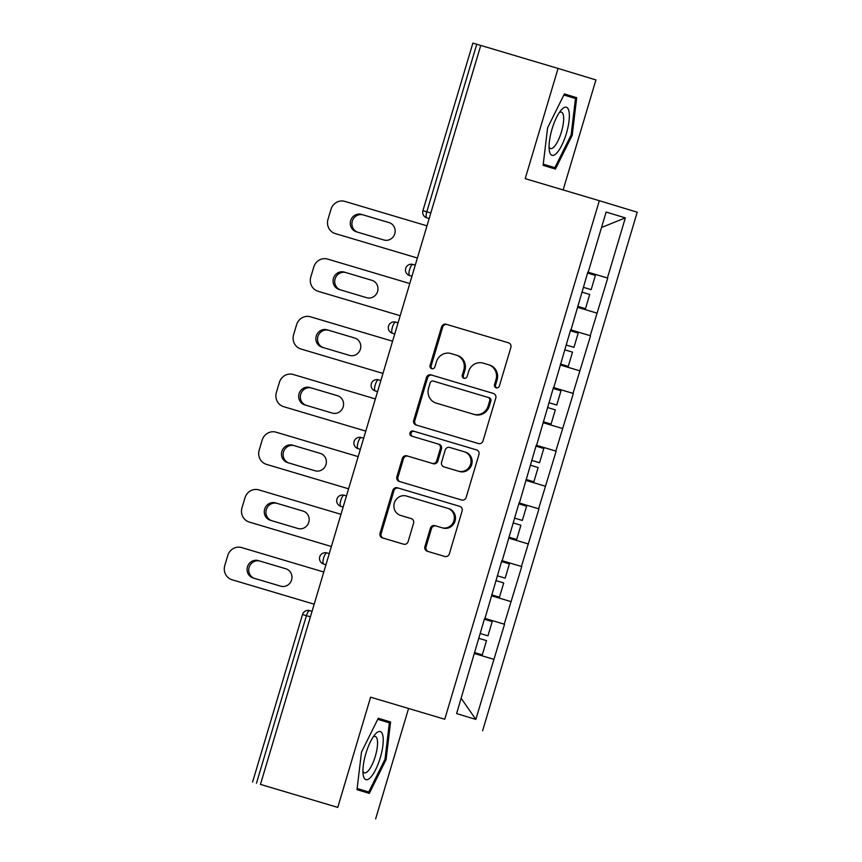 <?xml version="1.0" encoding="UTF-8"?>
<svg xmlns="http://www.w3.org/2000/svg" width="862" height="862" viewBox="0 0 862 862"><rect width="100%" height="100%" fill="white"/><g stroke="black" fill="none" stroke-linecap="round" stroke-linejoin="round"><path stroke-width="1.29" d="M496.189 387.857A2.651 2.532 -73.1 0 0 499.367 386.036L510.864 347.461A3.793 3.61 -73.1 0 0 508.505 342.807A3.793 3.61 -73.1 0 0 508.483 342.807L446.117 324.241A3.793 3.61 -73.1 0 0 441.57 326.849L430.073 365.413A2.651 2.532 -73.1 0 0 431.733 368.677A2.651 2.532 -73.1 0 0 434.922 366.856L436.409 361.868A12.122 11.572 -73.1 0 1 450.966 353.549L456.16 355.101A12.122 11.572 -73.1 0 1 456.213 355.112A12.122 11.572 -73.1 0 1 463.788 370.013L462.291 375.002A2.651 2.532 -73.1 0 0 463.95 378.267A2.651 2.532 -73.1 0 0 467.15 376.446L468.637 371.457A12.122 11.572 -73.1 0 1 483.183 363.139L488.377 364.691A12.122 11.572 -73.1 0 1 488.442 364.701A12.122 11.572 -73.1 0 1 496.006 379.603L494.519 384.592A2.651 2.532 -73.1 0 0 496.167 387.857A2.651 2.532 -73.1 0 0 496.189 387.857M424.912 546.583A3.793 3.61 -73.1 0 0 427.283 551.238A3.793 3.61 -73.1 0 0 427.293 551.249L444.792 556.453A3.793 3.61 -73.1 0 0 449.339 553.857L462.107 511.015A3.793 3.61 -73.1 0 0 459.748 506.36A3.793 3.61 -73.1 0 0 459.726 506.35L397.36 487.795A3.793 3.61 -73.1 0 0 392.813 490.392L380.045 533.233A3.793 3.61 -73.1 0 0 382.405 537.888L403.567 544.181A3.793 3.61 -73.1 0 0 408.114 541.584L413.577 523.245A3.793 3.61 -73.1 0 0 411.206 518.59A3.793 3.61 -73.1 0 0 411.196 518.59L400.711 515.465A10.128 9.665 -73.1 0 1 394.343 502.977A10.128 9.665 -73.1 0 1 406.498 496.049L447.561 508.268A10.128 9.665 -73.1 0 1 453.929 520.756A10.128 9.665 -73.1 0 1 441.764 527.684L434.922 525.648A3.793 3.61 -73.1 0 0 430.375 528.255L424.912 546.583L426.022 546.917A3.793 3.61 -73.1 0 0 428.198 551.518M370.617 697.186L337.764 807.403L260.464 784.398L480.759 45.427L558.059 68.432L525.206 178.649L599.327 200.706L444.749 719.242L370.617 697.186L444.749 719.242M478.453 443.542A3.793 3.61 -73.1 0 0 483 440.945L495.769 398.115A3.793 3.61 -73.1 0 0 493.409 393.449L431.022 374.895A3.793 3.61 -73.1 0 0 426.474 377.491L413.706 420.322A3.793 3.61 -73.1 0 0 416.066 424.988L478.453 443.542M478.938 454.565L466.17 497.396A3.793 3.61 -73.1 0 1 461.623 500.003L399.257 481.438A3.793 3.61 -73.1 0 1 399.235 481.438A3.793 3.61 -73.1 0 1 396.876 476.783L402.338 458.444A3.793 3.61 -73.1 0 1 406.886 455.847L432.174 463.368A3.793 3.61 -73.1 0 0 436.722 460.771L440.353 448.617A3.793 3.61 -73.1 0 0 437.993 443.952A3.793 3.61 -73.1 0 0 437.971 443.952L411.637 436.118A2.651 2.532 -73.1 0 1 411.627 436.107A2.651 2.532 -73.1 0 1 409.967 432.843A2.651 2.532 -73.1 0 1 413.157 431.032L476.557 449.899A3.793 3.61 -73.1 0 0 476.557 449.899L476.557 449.899A3.793 3.61 -73.1 0 1 478.938 454.565M482.623 730.739L637.212 212.203L599.327 200.706M504.55 624.26L484.649 618.313L504.55 624.26L475.824 719.404L456.612 713.574L484.67 618.226M485.004 618.334L501.878 560.537M502.201 560.634L519.075 502.837M519.409 502.934L536.272 445.137M536.606 445.245L553.479 387.447M553.803 387.544L570.676 329.747M571.01 329.844L587.873 272.047M588.207 272.144L606.126 212.052L625.338 217.881L607.419 277.984L587.852 272.133M587.841 272.155L607.419 277.984M607.753 278.081L590.222 335.674L570.655 329.823M570.644 329.855L590.222 335.674M590.556 335.781L573.025 393.374L553.447 387.523M553.447 387.555L573.025 393.374M573.349 393.481L555.818 451.074L536.25 445.223M536.239 445.245L555.818 451.074M556.152 451.171L538.621 508.774L519.053 502.923L538.621 508.774M538.955 508.871L521.424 566.463L501.846 560.612L521.424 566.463M521.747 566.571L504.216 624.163M510.95 601.601L491.706 595.847M528.147 543.911L508.903 538.157M545.344 486.211L526.111 480.457M562.552 428.511L543.308 422.757M579.749 370.811L560.505 365.057M596.946 313.121L577.712 307.368M480.748 45.438L476.761 44.253L426.819 211.793L430.806 212.979M429.147 218.539L426.819 217.849A5.786 1.735 106.6 0 1 426.819 211.793L422.93 210.64L472.872 43.1L476.761 44.253M625.338 217.881L601.525 227.482M563.145 189.942L595.933 79.929L558.059 68.432M337.764 807.403L260.464 784.398M375.638 818.9L408.502 708.683M493.743 659.301L474.509 653.547M475.824 719.404L461.17 698.295M572.217 135.248L576.7 97.686L564.394 93.947L547.607 127.77L543.114 165.332L555.419 169.071L572.217 135.248L571.129 134.925L554.859 167.691L543.254 164.168M378.278 718.261L361.49 752.084L356.997 789.646L369.302 793.385L386.101 759.562L390.583 722L378.278 718.261M496.749 387.954A2.651 2.532 -73.1 0 1 495.618 384.926L497.105 379.937A12.122 11.572 -73.1 0 0 489.541 365.035A12.122 11.572 -73.1 0 0 489.487 365.025L488.495 364.723M456.278 355.133L457.259 355.435A12.122 11.572 -73.1 0 1 457.323 355.446A12.122 11.572 -73.1 0 1 464.887 370.348L463.4 375.336A2.651 2.532 -73.1 0 0 464.521 378.364M508.688 342.871L447.227 324.586A3.793 3.61 -73.1 0 0 442.68 327.183L431.172 365.757A2.651 2.532 -73.1 0 0 432.304 368.774M493.581 393.514L432.121 375.229A3.793 3.61 -73.1 0 0 427.574 377.825L414.805 420.667A3.793 3.61 -73.1 0 0 416.992 425.257M489.724 400.658A2.651 2.532 -73.1 0 0 488.075 397.404A2.651 2.532 -73.1 0 0 488.064 397.393L433.317 381.101A2.651 2.532 -73.1 0 0 430.138 382.922L428.565 388.191A12.122 11.572 -73.1 0 0 436.129 403.093A12.122 11.572 -73.1 0 0 436.194 403.104L473.604 414.245A12.122 11.572 -73.1 0 0 488.161 405.927L489.724 400.658L490.834 400.992A2.651 2.532 -73.1 0 0 489.174 397.738A2.651 2.532 -73.1 0 0 489.163 397.727L488.086 397.404M437.174 403.405A12.122 11.572 -73.1 0 0 437.239 403.427A12.122 11.572 -73.1 0 0 437.293 403.438L436.194 403.104M490.834 400.992L489.26 406.261A12.122 11.572 -73.1 0 1 474.714 414.579L437.293 403.438M438.004 443.962L439.07 444.286A3.793 3.61 -73.1 0 0 439.07 444.286A3.793 3.61 -73.1 0 1 441.452 448.951L437.831 461.105A3.793 3.61 -73.1 0 1 433.284 463.713L407.995 456.181A3.793 3.61 -73.1 0 0 403.448 458.778L397.975 477.117A3.793 3.61 -73.1 0 0 400.162 481.707M476.761 449.964L414.256 431.366A2.651 2.532 -73.1 0 0 411.099 433.101A2.651 2.532 -73.1 0 0 412.575 436.398M458.422 471.18A10.128 9.665 -73.1 0 0 470.577 464.252A10.128 9.665 -73.1 0 0 464.219 451.763L449.748 447.453A3.793 3.61 -73.1 0 0 445.201 450.05L441.581 462.215A3.793 3.61 -73.1 0 0 443.941 466.87A3.793 3.61 -73.1 0 0 443.962 466.881L459.532 471.514A10.128 9.665 -73.1 0 0 471.686 464.586A10.128 9.665 -73.1 0 0 465.372 452.108A10.128 9.665 -73.1 0 0 465.318 452.097L464.316 451.785M445.029 467.204A3.793 3.61 -73.1 0 0 445.051 467.204A3.793 3.61 -73.1 0 0 445.061 467.215L443.962 466.881M459.532 471.514L443.941 466.87M447.658 508.289L448.66 508.602A10.128 9.665 -73.1 0 1 448.714 508.612A10.128 9.665 -73.1 0 1 455.028 521.09A10.128 9.665 -73.1 0 1 442.874 528.018L436.032 525.982A3.793 3.61 -73.1 0 0 431.485 528.589L426.022 546.917M400.668 515.454L401.767 515.788A10.128 9.665 -73.1 0 0 401.821 515.799L400.711 515.465M411.389 518.655L401.821 515.799M459.931 506.414L398.47 488.129A3.793 3.61 -73.1 0 0 393.923 490.726L381.155 533.567A3.793 3.61 -73.1 0 0 383.331 538.157M564.362 94.012L576.7 97.686M378.246 718.326L390.583 722M385.012 759.239L386.101 759.562M336.934 234.076L417.38 258.018L336.934 234.076A11.583 11.044 106.9 0 1 336.88 234.065A11.583 11.044 106.9 0 1 336.827 234.044M357.644 232.18A9.073 8.652 106.9 0 1 352.375 220.941A9.073 8.652 106.9 0 1 363.204 214.918L389.462 222.73M336.88 234.065L335.221 233.559A11.583 11.044 -73.1 0 1 327.991 219.325L330.976 209.347A11.583 11.044 -73.1 0 1 344.865 201.396L426.97 225.833M389.085 222.611A9.073 8.652 106.9 0 1 394.774 233.796A9.073 8.652 106.9 0 1 383.902 239.992L356.362 231.803A9.073 8.652 106.9 0 1 356.318 231.781A9.073 8.652 106.9 0 1 350.672 220.618A9.073 8.652 106.9 0 1 361.544 214.412L389.171 222.633M591.16 289.643L583.326 287.315L591.16 289.643L595.394 275.398L587.572 273.06M577.648 306.355L585.481 308.693L577.648 306.355M581.893 292.11L589.716 294.448L585.481 308.693M319.737 291.776L400.183 315.718L319.737 291.776A11.583 11.044 106.9 0 1 319.673 291.765A11.583 11.044 106.9 0 1 319.619 291.744M340.447 289.88A9.073 8.652 106.9 0 1 335.178 278.642A9.073 8.652 106.9 0 1 346.007 272.618L372.255 280.43M319.673 291.765L318.024 291.259A11.583 11.044 -73.1 0 1 310.794 277.025L313.768 267.037A11.583 11.044 -73.1 0 1 327.668 259.096L409.773 283.533M371.878 280.312A9.073 8.652 106.9 0 1 377.578 291.485A9.073 8.652 106.9 0 1 366.695 297.692L339.165 289.492A9.073 8.652 106.9 0 1 333.465 278.318A9.073 8.652 106.9 0 1 344.347 272.112L371.964 280.333M573.952 347.343L566.129 345.005L573.952 347.343L578.197 333.098L570.375 330.76M560.451 364.055L568.273 366.382L560.451 364.044M564.696 349.81L572.519 352.149L568.273 366.382M302.53 349.476L382.976 373.418L302.53 349.476A11.583 11.044 106.9 0 1 302.476 349.455A11.583 11.044 106.9 0 1 302.422 349.444M323.25 347.569A9.073 8.652 106.9 0 1 317.981 336.342A9.073 8.652 106.9 0 1 328.799 330.318L355.058 338.13M302.476 349.455L300.816 348.959A11.583 11.044 -73.1 0 1 293.597 334.725L296.571 324.737A11.583 11.044 -73.1 0 1 310.471 316.796L392.576 341.223M354.681 338.001A9.073 8.652 106.9 0 1 360.381 349.185A9.073 8.652 106.9 0 1 349.498 355.392L321.968 347.192A9.073 8.652 106.9 0 1 316.268 336.008A9.073 8.652 106.9 0 1 327.151 329.812L354.767 338.033M556.755 405.032L548.922 402.705L556.755 405.032L561 390.798L553.167 388.46M543.243 421.755L551.077 424.082L543.254 421.744M547.489 407.51L555.322 409.849L551.077 424.082M285.333 407.176L365.779 431.108L285.333 407.176A11.583 11.044 106.9 0 1 285.279 407.155A11.583 11.044 106.9 0 1 285.225 407.133M306.042 405.269A9.073 8.652 106.9 0 1 300.784 394.031A9.073 8.652 106.9 0 1 311.602 388.008L337.861 395.82M285.279 407.155L283.62 406.648A11.583 11.044 -73.1 0 1 276.39 392.425L279.374 382.437A11.583 11.044 -73.1 0 1 293.263 374.496L375.369 398.923M337.484 395.701A9.073 8.652 106.9 0 1 343.173 406.886A9.073 8.652 106.9 0 1 332.301 413.081L304.76 404.892A9.073 8.652 106.9 0 1 299.071 393.708A9.073 8.652 106.9 0 1 309.943 387.512L337.57 395.723M539.558 462.732L531.725 460.405L539.558 462.732L543.803 448.499L535.97 446.16M526.046 479.455L533.88 481.783L526.046 479.444M530.292 465.2L538.125 467.538L533.88 481.783M268.136 464.866L348.582 488.808L268.136 464.866A11.583 11.044 106.9 0 1 268.071 464.855A11.583 11.044 106.9 0 1 268.017 464.833M288.845 462.969A9.073 8.652 106.9 0 1 283.576 451.731A9.073 8.652 106.9 0 1 294.405 445.708L320.653 453.52M268.071 464.855L266.423 464.349A11.583 11.044 -73.1 0 1 259.193 450.115L262.167 440.137A11.583 11.044 -73.1 0 1 276.066 432.185L358.172 456.623M320.276 453.401A9.073 8.652 106.9 0 1 325.976 464.586A9.073 8.652 106.9 0 1 315.093 470.781L287.563 462.592A9.073 8.652 106.9 0 1 287.52 462.571A9.073 8.652 106.9 0 1 281.863 451.408A9.073 8.652 106.9 0 1 292.746 445.201L320.362 453.423M522.35 520.433L514.528 518.105L522.35 520.433L526.596 506.188L518.773 503.85M508.849 537.145L516.672 539.483L508.849 537.145M513.095 522.9L520.917 525.238L516.672 539.483M250.928 522.566L331.374 546.508L250.928 522.566A11.583 11.044 106.9 0 1 250.874 522.544A11.583 11.044 106.9 0 1 250.82 522.534M271.649 520.67A9.073 8.652 106.9 0 1 266.38 509.431A9.073 8.652 106.9 0 1 277.208 503.408L303.456 511.22M250.874 522.544L249.215 522.049A11.583 11.044 -73.1 0 1 241.996 507.815L244.97 497.827A11.583 11.044 -73.1 0 1 258.869 489.885L340.975 514.323M303.079 511.091A9.073 8.652 106.9 0 1 303.122 511.112A9.073 8.652 106.9 0 1 308.779 522.275A9.073 8.652 106.9 0 1 297.896 528.481L270.366 520.282A9.073 8.652 106.9 0 1 264.666 509.108A9.073 8.652 106.9 0 1 275.549 502.902L303.165 511.123M505.154 578.133L497.32 575.794L505.154 578.133L509.399 563.888L501.576 561.55M491.642 594.845L499.475 597.172L491.652 594.834M495.898 580.6L503.72 582.938L499.475 597.172M556.583 153.21A25.084 7.499 106.6 0 0 569.006 121.165A25.084 7.499 106.6 0 0 561.819 109.388A25.084 7.499 106.6 0 0 561.313 109.948A25.084 7.499 106.6 0 0 549.288 150.333A25.084 7.499 106.6 0 0 556.583 153.21M549.062 146.96A18.996 5.678 106.6 0 0 550.57 148.544A18.996 5.678 106.6 0 0 554.007 146.928A18.996 5.678 106.6 0 0 562.638 127.21A18.996 5.678 106.6 0 0 561.399 112.135A18.996 5.678 106.6 0 0 559.266 112.642M563.867 95.003L575.471 98.527L571.129 134.914M543.243 164.233L554.859 167.691M370.466 777.524A25.084 7.499 106.6 0 0 382.89 745.479A25.084 7.499 106.6 0 0 375.703 733.702A25.084 7.499 106.6 0 0 375.196 734.262A25.084 7.499 106.6 0 0 363.171 774.647A25.084 7.499 106.6 0 0 370.466 777.524M362.945 771.274A18.996 5.678 106.6 0 0 364.454 772.858A18.996 5.678 106.6 0 0 367.891 771.242A18.996 5.678 106.6 0 0 376.522 751.524A18.996 5.678 106.6 0 0 375.282 736.45A18.996 5.678 106.6 0 0 373.149 736.956M377.75 719.317L389.355 722.841L385.012 759.228L368.742 792.006L357.137 788.482M357.127 788.547L368.742 792.006M233.731 580.266L314.177 604.197L233.731 580.266A11.583 11.044 106.9 0 1 233.677 580.245A11.583 11.044 106.9 0 1 233.624 580.234M254.441 578.359A9.073 8.652 106.9 0 1 249.183 567.131A9.073 8.652 106.9 0 1 260.001 561.097L286.259 568.92M233.677 580.245L232.018 579.749A11.583 11.044 -73.1 0 1 224.788 565.515L227.773 555.527A11.583 11.044 -73.1 0 1 241.662 547.585L323.778 572.012M285.882 568.791A9.073 8.652 106.9 0 1 291.572 579.975A9.073 8.652 106.9 0 1 280.7 586.171L253.169 577.982A9.073 8.652 106.9 0 1 253.116 577.971A9.073 8.652 106.9 0 1 247.469 566.797A9.073 8.652 106.9 0 1 258.341 560.602L285.968 568.823M480.123 633.484L487.957 635.822L492.202 621.588L484.369 619.25M480.123 633.495L487.957 635.822M474.445 652.545L482.278 654.872L474.445 652.534M478.69 638.289L486.524 640.638L482.278 654.872M310.406 616.858L306.419 615.673L256.467 783.224M302.519 614.52A5.786 5.786 0 0 1 309.727 610.63L312.055 611.32L309.727 610.63A5.786 1.735 -73.4 0 0 306.419 615.673L302.519 614.52L252.577 782.071M412.93 264.451L415.258 265.14L412.92 264.451A5.786 1.735 -73.4 0 1 412.93 264.451M409.622 275.538A5.786 1.735 106.6 0 1 409.612 269.494A5.786 1.735 -73.4 0 1 412.92 264.451A5.786 5.786 0 0 0 405.722 268.341A5.786 5.786 0 0 0 409.59 275.538L411.95 276.249L409.59 275.538A5.786 5.528 -73.1 0 0 409.622 275.538L411.95 276.239M394.753 333.928L392.415 333.238A5.786 1.735 106.6 0 1 392.415 327.194A5.786 1.735 -73.4 0 1 395.723 322.14L398.061 322.841L395.723 322.14A5.786 5.786 0 0 0 388.525 326.041A5.786 5.786 0 0 0 392.393 333.228A5.786 5.528 -73.1 0 0 392.415 333.238L392.393 333.228M378.526 379.84L380.853 380.53L378.526 379.84A5.786 5.786 0 0 0 371.328 383.741A5.786 5.786 0 0 0 375.196 390.928A5.786 5.528 -73.1 0 0 375.218 390.939L377.545 391.639L375.218 390.939A5.786 1.735 106.6 0 1 375.218 384.883A5.786 1.735 -73.4 0 1 378.526 379.84M361.329 437.54L363.656 438.23L361.329 437.54A5.786 5.786 0 0 0 354.12 441.43A5.786 5.786 0 0 0 357.989 448.628L360.348 449.339L358.021 448.639A5.786 5.528 -73.1 0 0 358.021 448.639A5.786 1.735 106.6 0 1 358.021 442.583A5.786 1.735 -73.4 0 1 361.329 437.54M344.121 495.241L346.459 495.93L344.121 495.241A5.786 5.786 0 0 0 336.923 499.13A5.786 5.786 0 0 0 340.792 506.328L343.141 507.039L340.813 506.328A5.786 5.528 -73.1 0 0 340.813 506.328A5.786 1.735 106.6 0 1 340.813 500.283A5.786 1.735 -73.4 0 1 344.121 495.241M326.924 552.93L329.252 553.63L326.924 552.93A5.786 5.786 0 0 0 319.727 556.83A5.786 5.786 0 0 0 323.595 564.017A5.786 5.528 -73.1 0 0 323.616 564.028L325.944 564.739L323.616 564.028A5.786 1.735 106.6 0 1 323.616 557.983A5.786 1.735 -73.4 0 1 326.924 552.93M497.105 379.937L496.006 379.603M463.4 375.336L462.291 375.002M464.887 370.348L463.788 370.013M431.172 365.757L430.073 365.413M442.68 327.183L441.57 326.849M447.227 324.586L446.117 324.241M495.618 384.926L494.519 384.592M414.805 420.667L413.706 420.322M427.574 377.825L426.474 377.491M432.121 375.229L431.022 374.895M474.714 414.579L473.604 414.245M489.26 406.261L488.161 405.927M397.975 477.117L396.876 476.783M403.448 458.778L402.338 458.444M407.995 456.181L406.886 455.847M433.284 463.713L432.174 463.368M437.831 461.105L436.722 460.771M441.452 448.951L440.353 448.617M414.256 431.366L413.157 431.032M431.485 528.589L430.375 528.255M436.032 525.982L434.922 525.648M442.874 528.018L441.764 527.684M381.155 533.567L380.045 533.233M393.923 490.726L392.813 490.392M398.47 488.129L397.36 487.795M363.204 214.918L361.544 214.412M346.007 272.618L344.347 272.112M328.799 330.318L327.151 329.812M311.602 388.008L309.943 387.512M294.405 445.708L292.746 445.201M277.208 503.408L275.549 502.902M260.001 561.097L258.341 560.602M422.93 210.64A5.786 5.786 0 0 0 426.787 217.838M377.545 391.639L375.196 390.928M360.348 449.339L357.989 448.628M343.141 507.039L340.792 506.328M325.944 564.739L323.595 564.017M489.541 365.035L488.442 364.701M457.323 355.446L456.213 355.112M489.174 397.738L488.075 397.404M437.239 403.427L436.129 403.093M439.092 444.296L437.993 443.952M465.372 452.108L464.262 451.774M448.714 508.612L447.604 508.278"/></g></svg>

